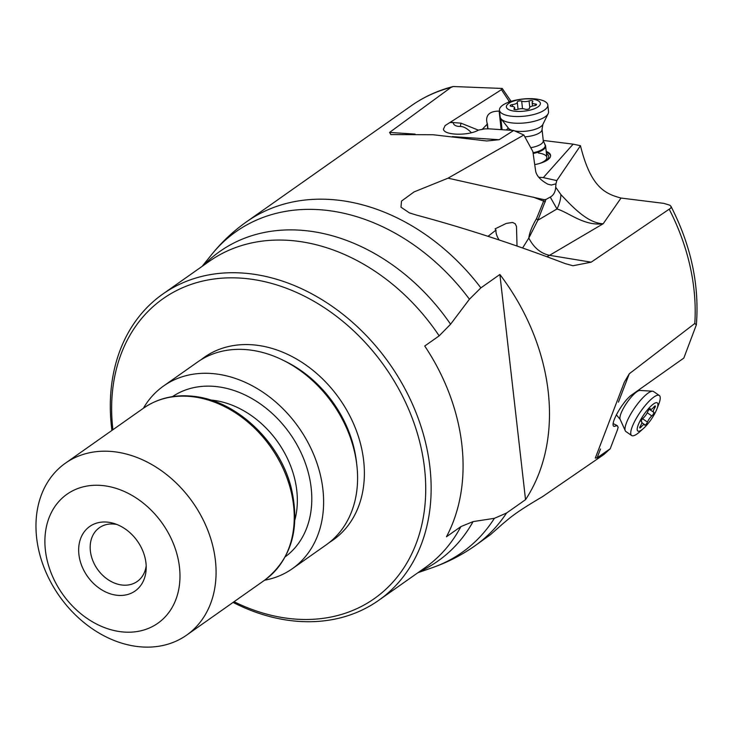 <?xml version="1.0" encoding="UTF-8"?>
<svg xmlns="http://www.w3.org/2000/svg" width="733" height="733" viewBox="0 0 733 733"><rect width="100%" height="100%" fill="white"/><g stroke="black" fill="none" stroke-linecap="round" stroke-linejoin="round"><path stroke-width="1.1" d="M499.879 274.481L480.875 287.867L469.432 299.22L450.584 324.224L439.168 335.851L424.728 346.022A187.364 145.198 -125.2 0 1 446.461 536.767L460.901 526.596L473.078 521.603L494.39 518.323L506.53 513.045L525.534 499.668A198.212 153.6 54.8 0 0 499.879 274.481L525.534 499.668M506.53 513.045A198.212 153.6 54.8 0 1 474.92 545.828L490.404 534.714L503.434 523.225C509.499 518.488 512.935 514.016 542.512 496.662L603.873 454.524L610.222 448.752L617.58 429.501A16.438 4.215 124.6 0 1 618.166 427.302L617.241 425.616L614.144 426.395C609.325 425.406 621.382 403.187 630.921 395.472L683.843 358.052L696.35 324.856L694.792 323.482L629.28 373.775L624.397 382.049L595.315 458.07L597.129 457.813L610.222 448.752M450.914 87.456A198.212 153.6 -125.2 0 0 411.332 105.708C423.986 96.82 437.958 90.425 453.241 86.512L450.914 87.456L389.58 132.426L390.854 134.588L433.056 134.735L486.73 140.974L499.1 139.719L513.677 130.483L523.838 134.991L448.037 178.174L414.017 191.936L401.51 201.089L400.978 207.192L409.371 212.863L416.17 214.998C464.649 227.99 514.328 244.199 565.198 263.605L572.959 265.749L591.174 262.176L670.878 208.044L671.071 206.569L669.944 205.231L663.841 203.371L621.016 198.057C605.33 193.787 590.816 187.675 580.463 145.711L573.142 144.144L543.235 140.434M111.92 430.427A187.364 145.198 54.8 0 1 111.535 427.257A187.364 145.198 54.8 0 1 162.818 294.052A187.364 145.198 54.8 0 1 250.97 273.858A187.364 145.198 54.8 0 1 429.923 467.178A187.364 145.198 54.8 0 1 378.631 600.391A187.364 145.198 54.8 0 1 290.479 620.585A187.364 145.198 54.8 0 1 233.076 602.407M613.191 423.592L617.241 425.616M117.005 524.526A32.875 25.472 -125.2 0 0 99.386 527.714A32.875 25.472 -125.2 0 0 90.388 551.088A32.875 25.472 -125.2 0 0 108.539 579.977A32.875 25.472 -125.2 0 0 137.245 581.461A32.875 25.472 -125.2 0 0 146.179 565.94M453.241 86.512L502.224 88.455L501.464 89.655L445.114 125.581L443.447 129.164C443.886 135.385 468.378 136.026 478.521 130.08L485.008 128.852A16.438 5.818 -6.1 0 0 488.59 128.816L513.677 130.483M502.224 88.455L511.075 101.328L509.169 101.356L508.171 102.391M506.356 129.998L508.308 127.973M573.142 144.144L543.336 177.624L538.755 177.239M534.724 164.632A21.697 7.678 -6.1 0 0 550.602 155.396A21.697 7.678 -6.1 0 0 546.213 151.429M543.336 177.624L556.787 180.584L555.944 183.836L551.344 185.046L547.927 184.23C540.194 179.997 536.052 175.306 535.511 170.166L532.873 151.575L523.838 134.991M556.787 180.584L580.463 145.711M555.944 183.836L555.696 187.263C555.348 192.028 553.534 195.299 550.263 197.085L545.948 199.458L544.207 199.697L536.556 218.562A9.208 4.169 30.3 0 1 537.857 220.23L556.979 208.969A39.445 28.303 -37.3 0 0 560.919 194.621L555.696 187.263M550.263 197.085L556.979 208.969C569.019 212.579 584.192 226.295 603.204 223.73C587.38 223.345 571.548 205.808 560.919 194.621M522.583 247.983L528.814 238.069L537.857 220.23L545.948 199.458M621.016 198.057L603.204 223.73L549.539 255.322C540.734 253.462 533.826 247.708 528.814 238.069C529.437 232.847 532.021 226.341 536.556 218.562M544.207 199.697L448.037 178.174M488.022 236.31L496.012 230.07L495.105 228.852L506.301 223.409L512.614 222.447L515.198 223.767L516.481 226.47L517.031 246.041M499.127 239.966A16.438 7.687 47.2 0 1 496.012 230.07M450.41 122.567L453.067 122.548C453.645 125.178 456.054 126.479 460.306 126.461C463.668 126.461 467.37 128.55 471.392 132.728M478.383 130.153L461.011 123.171L453.067 122.548M501.143 129.649L499.146 111.104C490.56 111.141 486.391 114.284 486.639 120.524L487.216 124.17L482.195 129.384M546.305 152.345A21.697 7.678 173.9 0 1 550.611 155.854M543.098 162.25A19.727 6.982 -6.1 0 0 546.452 153.71M539.149 163.587A17.748 6.285 -6.1 0 0 546.855 157.403A17.748 6.285 -6.1 0 0 538.398 153.041M145.949 562.935A39.445 30.566 -125.2 0 0 114.082 523.49A39.445 30.566 -125.2 0 0 78.917 554.524A39.445 30.566 -125.2 0 0 113.734 594.738A39.445 30.566 -125.2 0 0 146.169 569.046A39.445 30.566 -125.2 0 0 145.949 562.935M179.466 567.14A78.889 61.132 54.8 0 1 120.753 631.727A78.889 61.132 54.8 0 1 45.409 550.327A78.889 61.132 54.8 0 1 104.123 485.732A78.889 61.132 54.8 0 1 179.466 567.14M36.65 537.949A105.186 81.51 54.8 0 1 65.448 463.164A105.186 81.51 54.8 0 1 114.934 451.83A105.186 81.51 54.8 0 1 215.392 560.369A105.186 81.51 54.8 0 1 186.603 635.154A105.186 81.51 54.8 0 1 137.108 646.488A105.186 81.51 54.8 0 1 36.65 537.949M143.421 408.235A111.764 86.604 54.8 0 1 163.56 386.007A111.764 86.604 54.8 0 1 216.143 373.958A111.764 86.604 54.8 0 1 314.878 457.456A111.764 86.604 54.8 0 1 292.293 568.735A111.764 86.604 54.8 0 1 264.576 580.215M292.293 568.735L326.258 544.802A111.764 86.604 -125.2 0 0 348.844 433.524A111.764 86.604 -125.2 0 0 250.109 350.026A111.764 86.604 -125.2 0 0 197.525 362.075L163.56 386.007M112.919 429.721A183.415 142.138 54.8 0 1 112.845 429.117A183.415 142.138 54.8 0 1 249.348 278.943A183.415 142.138 54.8 0 1 424.526 468.195A183.415 142.138 54.8 0 1 288.023 618.368A183.415 142.138 54.8 0 1 234.074 601.711M530.756 147.7A15.979 5.653 -6.1 0 0 543.272 140.745L545.05 144.713A17.748 6.285 173.9 0 1 545.627 146.032A17.748 6.285 173.9 0 1 533.138 153.49M499.448 110.197L500.172 116.923A24.326 8.613 -6.1 0 0 500.96 118.728A24.326 8.613 -6.1 0 0 519.999 123.245A24.326 8.613 -6.1 0 0 548.156 113.642A24.326 8.613 -6.1 0 0 548.541 111.709L547.817 104.984A24.326 8.613 173.9 0 1 547.441 106.908A24.326 8.613 173.9 0 1 519.276 116.52A24.326 8.613 173.9 0 1 499.448 110.197A24.326 8.613 173.9 0 1 499.824 108.273A24.326 8.613 173.9 0 1 527.989 98.671A24.326 8.613 173.9 0 1 547.817 104.984M520.311 111.425A17.097 6.056 173.9 0 1 506.631 105.625A17.097 6.056 173.9 0 1 526.431 98.873A17.097 6.056 173.9 0 1 540.102 104.672A17.097 6.056 173.9 0 1 520.311 111.425M520.128 100.907A2.428 0.861 -6.1 0 0 517.269 102.061A2.428 0.861 -6.1 0 0 517.278 102.107A5.314 1.878 173.9 0 1 517.296 102.189A5.314 1.878 173.9 0 1 512.413 104.608A2.428 0.861 -6.1 0 0 510.177 105.717A2.428 0.861 -6.1 0 0 511.57 106.34A5.314 1.878 173.9 0 1 514.612 107.687A5.314 1.878 173.9 0 1 514.09 108.631A2.428 0.861 -6.1 0 0 513.851 109.061A2.428 0.861 -6.1 0 0 515.84 109.693A2.428 0.861 -6.1 0 0 517.663 109.382A5.314 1.878 173.9 0 1 521.639 108.695A5.314 1.878 173.9 0 1 525.048 109.171A2.428 0.861 -6.1 0 0 526.615 109.382A2.428 0.861 -6.1 0 0 529.473 108.227A5.314 1.878 173.9 0 1 529.446 108.099A5.314 1.878 173.9 0 1 534.33 105.68A2.428 0.861 -6.1 0 0 536.565 104.581A2.428 0.861 -6.1 0 0 535.172 103.958A5.314 1.878 173.9 0 1 532.131 102.602A5.314 1.878 173.9 0 1 532.653 101.667A2.428 0.861 -6.1 0 0 532.882 101.236A2.428 0.861 -6.1 0 0 530.903 100.604A2.428 0.861 -6.1 0 0 529.079 100.916A5.314 1.878 173.9 0 1 525.103 101.603A5.314 1.878 173.9 0 1 521.685 101.127A2.428 0.861 -6.1 0 0 520.128 100.907M659.306 395.49L653.552 391.523A24.326 6.231 124.6 0 0 652.608 391.211A24.326 6.231 124.6 0 0 637.563 403.938A24.326 6.231 124.6 0 0 625.313 426.478A24.326 6.231 124.6 0 0 625.276 430.766A24.326 6.231 124.6 0 0 625.9 431.545L631.654 435.521A24.326 6.231 -55.4 0 1 631.067 430.454A24.326 6.231 -55.4 0 1 648.613 401.73A24.326 6.231 -55.4 0 1 659.306 395.49A24.326 6.231 -55.4 0 1 659.892 400.557A24.326 6.231 -55.4 0 1 658.683 404.378L656.85 409.124A17.097 4.38 -55.4 0 1 645.37 426.633A17.097 4.38 -55.4 0 1 643.537 428.402A17.097 4.38 -55.4 0 1 637.435 427.458A17.097 4.38 -55.4 0 1 649.768 407.273A17.097 4.38 -55.4 0 1 657.703 406.439A17.097 4.38 -55.4 0 1 656.85 409.124M655.366 406.476A2.428 0.623 124.6 0 0 655.311 405.972A2.428 0.623 124.6 0 0 653.845 407.044A5.314 1.365 -55.4 0 1 650.657 409.371A5.314 1.365 -55.4 0 1 650.464 408.922A2.428 0.623 124.6 0 0 650.373 408.712A2.428 0.623 124.6 0 0 649.072 409.591A2.428 0.623 124.6 0 0 647.67 411.809A5.314 1.365 -55.4 0 1 643.308 417.966A2.428 0.623 124.6 0 0 641.183 421.191A2.428 0.623 124.6 0 0 641.247 421.695A2.428 0.623 124.6 0 0 641.393 421.722A5.314 1.365 -55.4 0 1 641.714 421.787A5.314 1.365 -55.4 0 1 641.842 422.895A5.314 1.365 -55.4 0 1 640.422 426.001A2.428 0.623 124.6 0 0 639.772 427.421A2.428 0.623 124.6 0 0 639.827 427.925A2.428 0.623 124.6 0 0 641.293 426.863A5.314 1.365 -55.4 0 1 644.481 424.526A5.314 1.365 -55.4 0 1 644.673 424.975A2.428 0.623 124.6 0 0 644.765 425.186A2.428 0.623 124.6 0 0 646.066 424.315A2.428 0.623 124.6 0 0 647.468 422.089A5.314 1.365 -55.4 0 1 651.829 415.932A2.428 0.623 124.6 0 0 653.955 412.716A2.428 0.623 124.6 0 0 653.891 412.203A2.428 0.623 124.6 0 0 653.744 412.175A5.314 1.365 -55.4 0 1 653.424 412.111A5.314 1.365 -55.4 0 1 653.295 411.011A5.314 1.365 -55.4 0 1 654.716 407.905A2.428 0.623 124.6 0 0 655.366 406.476M643.537 428.402L639.744 431.792A24.326 6.231 -55.4 0 1 631.654 435.521M694.792 323.482A198.212 153.6 -125.2 0 0 669.366 209.537M411.332 105.708L246.609 221.751A198.212 153.6 54.8 0 1 339.874 200.384A198.212 153.6 54.8 0 1 480.875 287.867M469.432 299.22A196.215 152.052 -125.2 0 0 328.283 210.545A196.215 152.052 -125.2 0 0 211.764 254.415C221.879 241.899 233.488 231.005 246.609 221.751M203.609 265.319A189.361 146.747 54.8 0 1 308.758 231.014A189.361 146.747 54.8 0 1 308.923 231.032A189.361 146.747 54.8 0 1 450.584 324.224M439.168 335.851A187.364 145.198 -125.2 0 0 297.341 241.194A187.364 145.198 -125.2 0 0 297.177 241.166A187.364 145.198 -125.2 0 0 209.189 261.388L162.818 294.052M378.631 600.391L425.003 567.727A187.364 145.198 -125.2 0 0 460.901 526.596M417.957 572.684L432.424 567.644A196.215 152.052 -125.2 0 0 494.39 518.323M597.129 457.813L600.501 448.99M618.432 402.133L629.28 373.775M546.91 256.724A65.741 37.896 -80.7 0 0 549.539 255.322L591.174 262.176M509.169 101.356L501.464 89.655M533.129 197.085L543.831 201.19A9.208 1.219 14.7 0 1 545.361 201.832M389.58 132.426L415.061 134.121M452.362 136.604L499.1 139.719M451.583 121.715L452.133 122.548M500.886 118.636L502.078 129.714M487.912 128.843L487.372 123.859M487.72 128.852L487.216 124.17M461.011 123.171L460.306 126.461M186.603 635.154L264.76 580.087A105.186 81.51 -125.2 0 0 286.017 475.35A105.186 81.51 -125.2 0 0 193.091 396.773A105.186 81.51 -125.2 0 0 143.604 408.107L65.448 463.164M294.923 519.761A87.438 67.757 -125.2 0 0 213.276 400.291A87.438 67.757 -125.2 0 0 210.563 400.007M285.284 556.768A97.956 75.911 -125.2 0 0 303.865 459.224A97.956 75.911 -125.2 0 0 217.6 386.731A97.956 75.911 -125.2 0 0 172.466 396.635M314.219 382.177A106.505 82.536 54.8 0 1 346.617 428.164M356.632 463.558A106.505 82.536 -125.2 0 0 284.257 360.819M329.584 542.31A111.764 86.604 -125.2 0 0 356.568 431.196A111.764 86.604 -125.2 0 0 256.907 345.243A111.764 86.604 -125.2 0 0 200.998 359.784M473.078 521.603A189.361 146.747 54.8 0 1 419.413 571.658M544.637 144.19A17.381 6.157 173.9 0 1 533.038 152.776M543.272 140.745L542.044 129.329A15.979 5.653 173.9 0 1 524.837 136.833M509.637 130.217L508.436 128.147A17.739 6.276 -6.1 0 0 512.449 130.401M514.823 130.95A17.739 6.276 -6.1 0 0 522.327 131.436A17.739 6.276 -6.1 0 0 542.86 124.436L548.156 113.642M512.614 106.468L512.413 104.608M517.296 102.281L518.048 109.254L517.296 102.189M521.685 101.127L522.501 108.695M529.079 100.916L529.776 107.339M535.172 103.958L535.337 105.479M514.09 108.631L514.181 109.428M638.672 390.268L640.046 390.451A17.739 4.545 124.6 0 0 629.07 399.723A17.739 4.545 124.6 0 0 620.145 416.161A17.739 4.545 124.6 0 0 620.118 419.285L625.276 430.766M654.716 407.905L653.708 407.209M651.829 415.932L647.248 412.761M647.468 422.089L642.584 418.717M641.293 426.863L640.312 426.185M202.143 266.345L211.764 254.415M432.424 567.644C447.625 562.339 461.781 555.064 474.92 545.828M670.952 206.294C691.072 245.555 699.539 285.073 696.35 324.856M409.381 212.854L410.398 213.239M487.949 128.843L487.381 123.593M143.604 408.107C158.218 398.046 175.123 394.143 194.3 396.416C236.667 400.914 279.676 441.605 291.166 487.619C300.53 527.952 291.725 558.775 264.76 580.087M545.627 146.032L546.855 157.403M542.044 129.329L542.86 124.436M508.436 128.147L500.96 118.728M532.497 106.028L532.131 102.602M514.823 109.629L514.612 107.687M616.343 414.796L620.118 419.285M640.046 390.451L652.608 391.211M649.878 408.831L650.657 409.371M649.346 409.298L653.424 412.111M641.87 422.73L644.481 424.526M641.155 421.402L641.714 421.787"/></g></svg>
